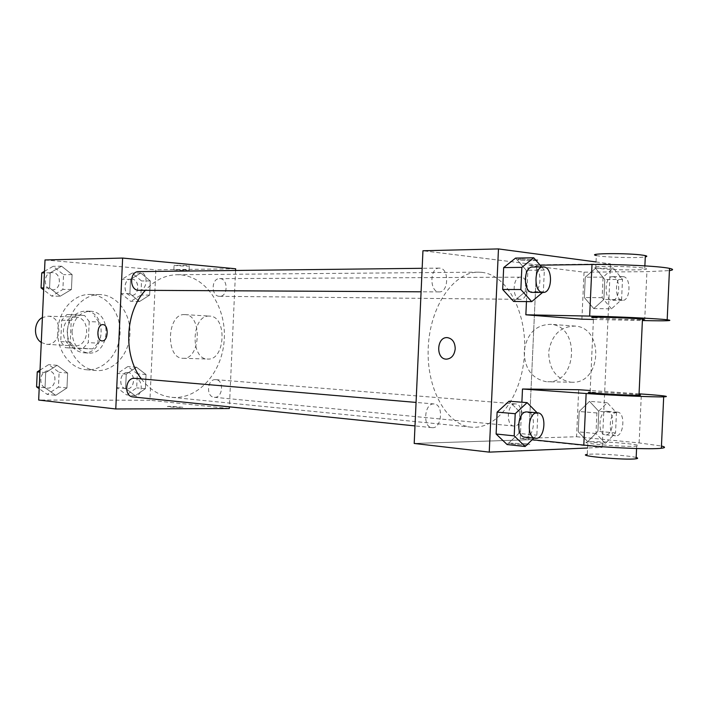 <?xml version="1.0" encoding="UTF-8"?>
<svg xmlns="http://www.w3.org/2000/svg" width="708" height="708" viewBox="0 0 708 708"><rect width="100%" height="100%" fill="white"/><g stroke="black" fill="none" stroke-linecap="round" stroke-linejoin="round"><path stroke-width="0.53" stroke-dasharray="3.54 2.66" d="M41.276 342.477L46.542 344.292C61.862 345.831 63.437 316.405 48.047 316.202L42.409 317.52M75.747 317.069L75.517 317.06C60.26 315.821 58.906 345.787 74.207 345.938C89.668 347.504 91.288 317.272 75.747 317.069M89.208 321.636L88.261 342.619L83.128 348.318L65.463 347.699L60.729 341.557L61.702 320.202L66.977 314.511L84.615 315.502L89.208 321.636L98.828 321.981L97.863 343.15L88.261 342.619M60.729 341.557L70.251 342.088L71.225 320.538L61.702 320.202M66.977 314.511L84.615 315.502M76.526 314.794L71.225 320.538M70.251 342.088L75.004 348.292L65.463 347.699M97.863 343.15L92.713 348.902L75.004 348.292M98.828 321.981L94.217 315.786M67.216 331.149C68.826 318.697 74.8 312.016 85.137 311.104C107.731 310.812 105.722 355.08 83.243 352.743C73.03 350.894 67.694 343.699 67.216 331.149M72.039 331.371C72.508 343.982 77.862 351.203 88.093 353.053C110.298 355.407 112.776 311.653 90.465 311.255L89.987 311.228C79.632 312.148 73.65 318.857 72.039 331.371M92.713 348.902L83.128 348.318M91.226 294.519L89.686 294.457C73.57 294.112 58.578 310.794 57.782 330.724C56.773 350.646 70.189 368.611 86.261 369.735C103.173 371.196 118.785 354.46 119.962 334.459C121.395 314.485 108.129 295.608 91.226 294.519M101.076 294.616L99.536 294.555C83.367 294.201 68.322 311.042 67.517 331.167C66.499 351.283 79.951 369.417 96.084 370.532C113.041 372.001 128.697 355.097 129.883 334.919C131.334 314.759 118.032 295.714 101.076 294.616M55.728 395.338L45.029 387.727L45.71 372.612L57.091 365.319L67.641 373.028L66.959 387.94L55.728 395.338L45.029 387.727L45.71 372.612L57.091 365.319L67.641 373.028L66.959 387.94L55.728 395.338L47.25 394.409L39.179 388.692M135.237 395.728L125.59 388.506L126.236 374.143L136.529 367.204L146.043 374.523L145.397 388.692L135.237 395.728L125.59 388.506L126.236 374.143L136.529 367.204L146.043 374.523L145.397 388.692L135.237 395.728L126.546 394.852L116.917 387.674L117.563 373.435L127.829 366.549L137.325 373.815L136.679 387.869L126.546 394.852M45.02 259.951L155.866 269.819L149.937 400.268L38.666 400.047M60.233 296.209L49.56 287.917L50.241 272.801L61.596 266.19L72.11 274.58L71.437 289.484L60.233 296.209L49.56 287.917L50.241 272.801L61.596 266.19L72.11 274.58L71.437 289.484L60.233 296.209L51.711 296.112L43.666 289.882M139.511 301.528L129.891 293.687L130.546 279.333L140.803 273.005L150.291 280.934L149.645 295.103L139.511 301.528L129.891 293.687L130.546 279.333L140.803 273.005L150.291 280.934L149.645 295.103L139.511 301.528L130.785 301.396L121.192 293.608L121.838 279.368L132.069 273.093L141.538 280.961L140.901 295.024L130.785 301.396M141.343 378.886C149.733 389.851 159.84 395.993 171.672 397.312C197.877 399.993 222.011 372.833 224.179 340.495C226.755 308.184 206.966 277.076 180.797 274.872L177.239 274.731C165.336 274.978 154.716 280.173 145.361 290.333M235.578 270.474L229.392 406.834M215.48 379.638C207.152 379.046 205.86 396.931 214.214 397.276C222.799 398.507 224.471 379.948 215.807 379.656L215.48 379.638M132.998 396.931C142.582 398.339 144.52 378.727 134.847 378.329M138.848 290.298C148.149 290.793 148.583 271.987 139.281 271.624L138.688 271.606M219.268 296.298C210.913 296.139 211.249 278.209 219.604 278.625C228.259 278.182 228.25 296.811 219.595 296.316L219.268 296.298M229.312 408.543L149.937 400.268M235.658 268.774L155.866 269.819M209.391 316.095C191.443 314.688 189.841 359.682 207.878 359.044C225.374 360.496 227.383 316.264 209.825 316.122L209.391 316.095M170.433 406.33L167.663 406.463C165.389 406.896 181.363 407.719 182.885 407.25L167.663 406.463C165.389 406.888 181.363 407.711 182.885 407.242L170.433 406.33M186.611 265.473L174.079 265.252C175.557 265.854 191.514 266.482 189.31 265.854L186.611 265.473M186.408 269.943L173.876 269.704C175.363 270.27 191.31 270.907 189.107 270.306L186.408 269.943M184.682 314.609C166.814 313.202 165.185 358.947 183.133 358.292C200.559 359.752 202.603 314.75 185.115 314.626L184.682 314.609M102.943 324.636L102.943 324.636C109.076 324.565 108.306 341.504 102.209 340.884L102.191 340.884M481.918 272.35L478.334 272.164C453.766 271.863 429.968 306.21 428.243 347.548C426.207 388.869 446.801 425.225 471.298 427.154C497.715 429.809 521.929 395.17 524.46 354.69C527.389 314.246 508.229 275.262 481.918 272.35M520.115 299.325C511.822 299.157 512.371 276.607 520.663 277.147C529.257 276.607 529.018 299.935 520.442 299.342L520.115 299.325M433.685 403.941C424.216 403.312 422.517 427.313 432.013 427.659C441.783 429.198 443.987 404.259 434.11 403.958L433.685 403.941M439.854 268.128L439.252 268.102C429.499 267.606 429.455 292.466 439.199 291.9C448.686 292.519 449.35 268.624 439.854 268.128M515.371 403.896C507.087 403.312 505.592 425.827 513.902 426.039C522.415 427.349 524.283 404.1 515.69 403.914L515.371 403.896M596.039 261.942L610.491 263.872L536.673 264.836L422.95 250.756L536.673 264.836L528.734 439.748L414.198 443.456L528.734 439.748L602.154 447.394L587.587 448.005M131.803 279.076L131.343 279.058C122.944 278.686 122.988 295.758 131.378 295.431C139.591 295.909 140.025 279.35 131.803 279.076M129.891 293.687L121.192 293.608M130.546 279.333L121.838 279.368M140.803 273.005L132.069 273.093M150.291 280.934L141.538 280.961M149.645 295.103L140.901 295.024M131.759 279.076L131.307 279.058C122.9 278.686 122.944 295.758 131.343 295.431C139.556 295.909 139.98 279.35 131.759 279.076M127.555 372.532C119.378 371.939 118.156 388.48 126.36 388.842C134.794 390.028 136.387 372.851 127.874 372.55L127.555 372.532M125.59 388.506L116.917 387.674M126.236 374.143L117.563 373.435M136.529 367.204L127.829 366.549M146.043 374.523L137.325 373.815M145.397 388.692L136.679 387.869M127.52 372.523C119.333 371.93 118.121 388.48 126.316 388.842C134.75 390.019 136.343 372.851 127.838 372.541L127.52 372.523M44.507 271.306L53.065 266.341L63.552 274.66L62.879 289.439L51.711 296.112M52.781 272.633L52.206 272.615C42.922 272.288 43.135 290.227 52.401 289.837C61.463 290.298 61.844 272.961 52.781 272.633M49.56 287.917L43.754 287.891M50.241 272.801L44.436 272.872M61.596 266.19L53.065 266.341M72.11 274.58L63.552 274.66M71.437 289.484L62.879 289.439M52.746 272.633L52.171 272.615C42.887 272.288 43.091 290.227 52.365 289.837C61.428 290.298 61.808 272.961 52.746 272.633M40.02 370.116L48.604 364.647L59.118 372.293L58.445 387.081L47.25 394.409M48.321 370.939C39.303 370.302 37.94 387.612 46.967 388.09C56.295 389.444 58.136 371.364 48.719 370.957L48.321 370.939M45.029 387.727L39.25 387.134M45.71 372.612L39.931 372.107M57.091 365.319L48.604 364.647M67.641 373.028L59.118 372.293M66.959 387.94L58.445 387.081M48.277 370.93C39.267 370.302 37.896 387.612 46.923 388.081C56.259 389.435 58.1 371.364 48.684 370.957L48.277 370.93M611.491 308.856L602.154 297.687L603.083 277.12L613.349 268.111L622.5 279.448L621.58 299.634L611.491 308.856L593.746 308.582L584.348 297.537L585.277 277.2L595.578 268.288L604.791 279.501L603.889 299.466L593.746 308.582L584.348 297.537L585.277 277.2L595.578 268.288L604.791 279.501L603.889 299.466L593.746 308.582M612.951 276.722L612.5 276.695C604.207 276.129 603.897 300.794 612.199 300.263C620.288 300.909 621.049 277.138 612.951 276.722M602.154 297.687L584.348 297.537M603.083 277.12L585.277 277.2M613.349 268.111L595.578 268.288M622.5 279.448L604.791 279.501M621.58 299.634L603.889 299.466M623.288 276.669L622.836 276.642C614.571 276.076 614.252 300.9 622.527 300.369C630.58 301.015 631.35 277.094 623.288 276.669M605.384 443.438L595.986 433.526L596.915 412.959L607.234 402.684L616.447 412.782L615.526 432.969L605.384 443.438L587.711 441.642L578.25 431.836L579.171 411.498L589.534 401.348L598.809 411.348L597.897 431.314L587.711 441.642L578.25 431.836L579.171 411.498L589.534 401.348L598.809 411.348L597.897 431.314L587.711 441.642M606.845 411.295C598.756 410.737 597.207 434.65 605.322 434.809C613.632 436.137 615.544 411.445 607.163 411.304L606.845 411.295M595.986 433.526L578.25 431.836M596.915 412.959L579.171 411.498M607.234 402.684L589.534 401.348M616.447 412.782L598.809 411.348M615.526 432.969L597.897 431.314M617.137 412.127C609.075 411.569 607.517 435.65 615.615 435.792C623.89 437.119 625.81 412.277 617.447 412.136L617.137 412.127M541.602 266.907L544.346 270.075L543.355 291.793L542.585 292.448M532.558 292.395C541.894 293.05 542.638 267.58 533.292 267.049L532.699 267.013M544.346 270.075L526.256 270.252L515.566 258.101L526.256 270.252L525.283 291.705L513.601 301.431L525.283 291.705L543.355 291.793M537.124 412.782L537.832 413.507L536.85 435.216L533.832 438.128M524.964 437.217C534.593 438.774 536.85 412.18 527.124 411.923M537.832 413.507L519.822 411.95L509.07 401.206L519.822 411.95L518.849 433.411L507.105 444.544L518.849 433.411L536.85 435.216M521.964 259.084L537.779 259.951C542.142 260.951 521.601 260.703 518.212 259.73C517.07 259.385 518.318 259.163 521.964 259.084C518.318 259.155 517.07 259.367 518.212 259.721C521.601 260.694 542.142 260.942 537.779 259.942L521.964 259.075M570.913 382.223L572.922 382.258C601.641 382.895 604.128 328.061 575.471 326.096C560.559 326.229 551.638 334.813 548.718 351.858C548.868 369.178 556.276 379.302 570.913 382.223M536.673 264.836L528.734 439.748M610.491 263.872L602.154 447.394M546.496 381.754C531.77 378.771 524.327 368.425 524.185 350.717C527.141 333.291 536.115 324.503 551.125 324.353C579.967 326.326 577.418 382.435 548.514 381.78L546.496 381.754M525.628 443.721L509.884 443.164C505.415 443.748 525.84 445.376 529.389 444.721C530.575 444.474 529.318 444.137 525.628 443.721M525.628 443.712C529.318 444.128 530.575 444.465 529.389 444.712C525.84 445.367 505.424 443.739 509.884 443.155L525.628 443.712M446.518 359.151L446.527 359.151C451.545 358.629 454.439 355.168 455.217 348.77C455.023 342.327 452.447 338.619 447.5 337.645L447.368 337.636M519.822 411.95L518.849 433.411M526.256 270.252L525.283 291.705M532.168 439.73L520.247 438.482L521.893 402.224M520.247 438.482L576.56 436.739L578.693 389.719M526.46 301.581L528.106 265.323L584.038 272.164L646.908 271.668L669.414 270.615M581.896 319.184L584.038 272.164M639.014 394.816C631.943 393.825 596.809 392.002 590.118 392.259L593.508 317.688C600.145 318.556 635.297 319.919 642.43 319.574M593.428 319.45L642.386 320.547M639.058 393.843L590.198 390.506M642.51 267.951C627.863 265.836 584.578 265.925 595.764 267.969C605.198 270.252 656.829 270.677 644.758 268.314L642.51 267.951M540.098 265.164L528.106 265.323M595.764 267.969L596.322 255.535C602.924 257.34 638.103 258.323 645.28 256.88M590.596 441.792C605.278 441.093 647.829 444.978 636.687 446.075C626.403 447.465 575.498 443.137 587.861 441.978L590.596 441.792M576.56 436.739L639.129 442.934L661.449 446.013M636.173 457.51C629.916 455.669 600.499 453.562 590.03 454.182L587.295 454.412L587.861 441.978M644.687 320.6L646.908 271.668M639.129 442.934L641.351 394.002M46.542 344.292L74.207 345.938M47.817 316.193L75.517 317.06M89.987 311.228L85.137 311.104M88.093 353.053L83.243 352.743M99.536 294.555L89.686 294.457M96.084 370.532L86.261 369.735M189.107 270.306L189.31 265.854M173.876 269.704L174.079 265.252M183.133 358.292L207.878 359.044M185.115 314.626L209.825 316.122M478.334 272.164L177.239 274.731M471.298 427.154L171.672 397.312M219.595 296.316L520.442 299.342M219.604 278.625L520.663 277.147M434.11 403.958L416.056 402.418M432.013 427.659L414.994 425.915M439.252 268.102L422.154 268.305M439.199 291.9L421.083 291.802M515.69 403.914L215.807 379.656M513.902 426.039L214.214 397.276M622.836 276.642L612.5 276.695M622.527 300.369L612.199 300.263M617.447 412.136L607.163 411.304M615.615 435.792L605.322 434.809M575.471 326.096L551.125 324.353M572.922 382.258L548.514 381.78M644.873 265.872L644.758 268.314M636.58 448.518L636.687 446.075"/><path stroke-width="1.06" d="M42.409 317.52C33.78 321.742 33.064 337.495 41.276 342.477M229.392 406.834L229.312 408.543L115.776 408.967L38.666 400.047L45.02 259.951L122.626 258.066L235.658 268.774L235.578 270.474M115.776 408.967L122.626 258.066M102.191 340.884C96.014 341.008 96.757 324.025 102.89 324.627L102.934 324.636C109.067 324.565 108.297 341.504 102.2 340.884C96.014 341.044 96.739 324.025 102.881 324.627L102.925 324.636M145.361 290.333C124.953 312.069 122.988 355.389 141.343 378.886M416.056 402.418L134.431 378.311C125.174 377.665 123.723 396.471 132.998 396.931L414.994 425.915M422.154 268.305L138.688 271.606C129.157 271.244 129.325 290.723 138.848 290.298L421.083 291.802M587.587 448.005L489.246 452.129L414.198 443.456L422.95 250.756L498.467 248.924L596.039 261.942M43.666 289.882L41.073 287.882L41.754 272.899L44.507 271.306M43.754 287.891L41.073 287.882M44.436 272.872L41.754 272.899M39.179 388.692L36.577 386.86L37.259 371.877L40.02 370.116M39.25 387.134L36.577 386.86M39.931 372.107L37.259 371.877M542.585 292.448L531.717 301.643L520.849 289.537L521.849 267.376L533.708 257.774L541.602 266.907M543.266 266.889L532.699 267.013C523.088 266.474 522.947 293.006 532.558 292.395L543.107 292.448C552.426 293.112 553.178 267.456 543.85 266.925L543.266 266.889C533.673 266.35 533.522 293.068 543.107 292.448M531.717 301.643L513.601 301.431L502.68 289.475L503.671 267.589L515.566 258.101L533.708 257.774M520.849 289.537L502.68 289.475L503.671 267.589L515.566 258.101M521.849 267.376L503.671 267.589M533.832 438.128L525.141 446.509L514.203 435.871L515.212 413.711L527.133 402.64L537.124 412.782M537.646 412.826L526.708 411.914C517.38 411.304 515.61 436.933 524.964 437.217L535.478 438.296C545.08 439.854 547.346 413.074 537.646 412.826L537.23 412.808C527.92 412.206 526.141 438.013 535.478 438.296M525.141 446.509L507.105 444.544L496.122 434.013L497.113 412.127L509.07 401.206L527.133 402.64M514.203 435.871L496.122 434.013L497.113 412.127L509.07 401.206M515.212 413.711L497.113 412.127M455.217 348.77C454.43 355.168 451.536 358.629 446.518 359.151C435.464 359.434 436.517 336.362 447.491 337.645C452.439 338.619 455.014 342.327 455.217 348.77M414.198 443.456L422.95 250.756M489.246 452.129L498.467 248.924M447.368 337.636C436.455 336.574 435.562 359.443 446.527 359.151M507.105 444.544L496.122 434.013M513.601 301.431L502.68 289.475M521.893 402.224L522.486 389.011L578.693 389.719L590.198 390.506M526.46 301.581L525.858 314.794L581.896 319.184L593.428 319.45M642.43 319.574C644.448 319.494 644.457 319.343 642.457 319.104L640.2 318.892C625.509 317.6 582.277 316.52 593.508 317.688M525.858 314.794L589.658 316.095C615.933 316.6 657.298 318.565 667.184 319.768C674.379 320.768 666.883 321.051 644.687 320.6L642.386 320.547M639.014 394.816C641.014 395.073 641.005 395.232 638.997 395.285L636.731 395.294C621.987 395.25 578.834 392.409 590.118 392.259M661.449 446.013C665.564 447.005 665.529 447.757 661.352 448.261L663.679 396.861C670.945 396.515 663.502 395.56 641.351 394.002L639.058 393.843M663.679 396.861C653.732 397.17 612.358 395.383 586.144 393.498L522.486 389.011M669.414 270.615C673.6 270.005 673.635 269.252 669.52 268.376C659.679 266.155 618.323 264.075 592.003 264.5L540.098 265.164M645.28 256.88C647.307 256.517 647.324 256.092 645.342 255.615L643.085 255.216C628.447 252.898 585.153 253.269 596.322 255.535M661.352 448.261C651.351 449.58 609.969 447.899 583.808 445.093L532.168 439.73M587.295 454.412C574.914 455.81 625.81 460.43 636.111 458.775C638.138 458.474 638.156 458.058 636.173 457.51M589.658 316.095L592.003 264.5M583.808 445.093L586.144 393.498M642.457 319.104L638.997 395.285M645.342 255.615L644.873 265.872M636.111 458.775L636.58 448.518M667.184 319.768L669.52 268.376"/></g></svg>
